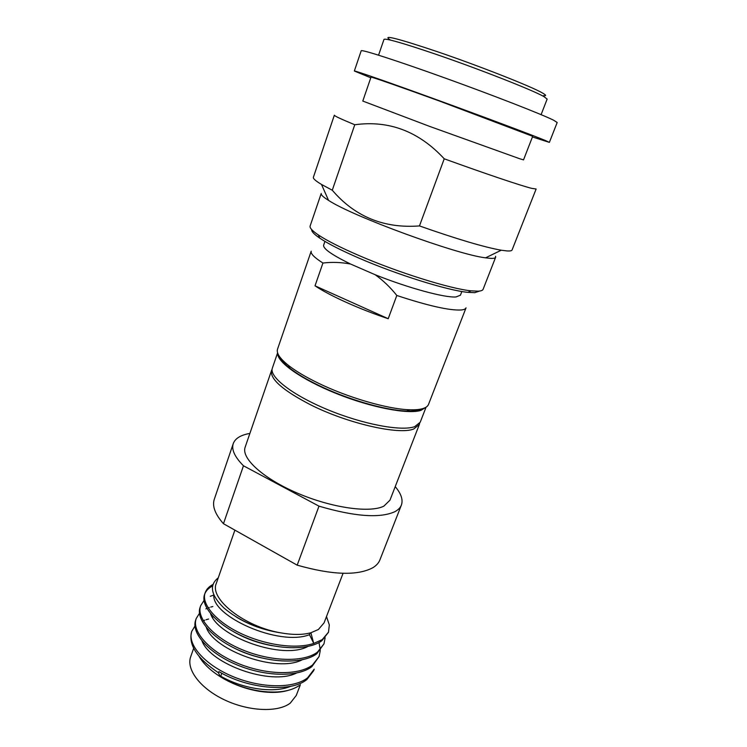 <?xml version="1.0" encoding="UTF-8"?>
<svg xmlns="http://www.w3.org/2000/svg" width="747" height="747" viewBox="0 0 747 747"><rect width="100%" height="100%" fill="white"/><g stroke="black" fill="none" stroke-linecap="round" stroke-linejoin="round"><path stroke-width="1.12" d="M279.35 356.319C280.583 359.68 284.075 363.649 289.845 368.215C296.755 373.621 306.055 379.187 317.764 384.929C346.655 399.187 385.732 410.505 406.798 411.018C412.335 411.205 416.677 410.803 419.842 409.823L422.12 408.908M315.019 285.821C329.576 295.635 359.214 309.053 388.216 318.717L315.019 285.821L322.937 263.037C314.328 257.556 310.416 253.607 311.2 251.179L277.529 349.166C276.222 353.135 279.892 358.569 288.547 365.479C295.681 371.044 305.308 376.787 317.428 382.725C347.346 397.46 387.833 409.207 409.561 409.758C415.267 409.963 419.749 409.561 422.989 408.553C425.958 407.619 427.798 406.237 428.507 404.416L466.035 307.839C465.586 308.997 463.971 309.716 461.188 309.986C449.591 310.64 428.134 305.803 396.806 295.476C390.429 287.418 383.22 280.508 375.181 274.737C408.32 288.043 445.119 297.969 456.015 296.942L460.423 295.205L461.851 291.498M311.695 229.609C311.415 231.458 314.104 234.297 319.781 238.153C328.148 243.755 341.23 250.413 358.999 258.126C397.068 274.7 447.78 290.48 467.883 292.357L474.784 292.665L479.574 291.05M485.569 257.836C457.015 254.587 352.463 216.322 328.559 200.383C323.227 197.068 320.79 194.762 321.229 193.454L310.126 226.014C309.501 227.844 312.237 230.823 318.334 234.941C326.943 240.665 340.427 247.5 358.775 255.446C398.076 272.515 450.45 288.856 471.068 290.835L478.127 291.171C481.021 291.022 482.674 290.396 483.104 289.313L495.625 257.276C495.308 258.117 493.73 258.49 490.91 258.387L485.569 257.836L501.256 250.217L507.157 250.945C510.117 251.113 511.76 250.796 512.068 249.984L536.131 189.01L531.771 188.375C521.163 185.76 485.531 173.78 444.232 158.794C418.871 131.416 389.056 120.071 354.778 124.749C340.968 119.053 334.17 115.86 334.357 115.178L313.385 177.272C312.937 178.552 315.645 180.933 321.49 184.434L332.275 190.224L354.778 124.749M389.971 39.731C381.866 34.418 397.525 38.358 436.939 51.552C479.098 65.876 531.743 86.652 542.415 92.964C546.253 95.14 546.627 96.046 543.527 95.672M378.561 55.166L383.986 39.386C385.592 38.125 402.549 42.971 434.866 53.915C478.453 68.789 532.956 90.219 543.891 96.578L547.149 99.09L541.099 114.655M361.203 50.777C361.025 49.125 396.601 60.535 445.203 78.052C493.739 95.532 541.771 114.291 553.518 120.164L557.187 122.499L549.372 142.378L545.515 140.567C533.507 135.543 485.503 117.503 437.266 99.967C388.991 82.403 353.891 70.199 354.339 71.002L361.203 50.777M354.339 71.002L370.783 77.8M532.434 136.962L549.372 142.378M371.007 77.146C370.699 76.502 399.738 86.605 439.273 100.976L532.686 136.309L523.526 159.877L519.791 158.775L430.011 126.532L362.79 101.06L371.007 77.146M332.275 190.224C354.937 216.723 383.995 228.619 419.469 225.921L444.232 158.794M419.469 225.921C456.837 239.059 484.103 247.154 501.256 250.217M495.532 256.277L495.625 257.276M324.945 241.393L323.638 245.147C322.909 248.592 331.883 254.886 350.567 264.036L375.181 274.737M322.937 263.037C332.088 261.936 341.295 262.262 350.567 264.036M388.216 318.717L396.806 295.476M277.688 353.116C276.661 361.893 301.368 379.523 336.299 393.529C371.166 407.573 408.207 414.613 420.963 410.355L425.837 407.33M426.061 407.19L420.225 422.223L414.65 426.668C401.466 431.523 362.865 424.324 327.597 409.664C292.254 395.042 268.939 376.749 272.356 368.112L277.604 352.864M419.655 423.306L419.347 424.492L413.754 428.983C399.103 435.202 347.383 423.465 310.182 404.594C282.637 390.261 269.76 378.869 271.563 370.419L272.095 369.307M249.89 433.428C240.767 434.997 235.23 438.377 233.269 443.559C231.29 449.498 234.689 456.903 243.466 465.783L318.988 506.158C354.536 516.579 379.775 518.446 394.705 511.76C398.104 509.996 400.327 507.773 401.382 505.084C403.231 499.855 401.186 493.702 395.228 486.614M401.382 505.084L379.906 559.905C378.701 562.967 376.348 565.572 372.846 567.711C357.505 575.918 332.294 575.069 297.185 565.162L223.465 523.712C215.089 514.197 212.036 506.055 214.286 499.295L233.269 443.559M343.06 573.304L324.086 622.83L318.427 629.488L310.901 632.756C302.796 634.95 292.731 634.978 280.685 632.84C244.25 626.752 209.104 598.683 216.313 583.388L234.894 530.137M280.685 632.84C257.78 628.899 238.835 620.589 223.839 607.899C210.841 595.144 208.983 585.125 218.245 577.842M212.904 584.509C209.011 586.544 206.433 589.29 205.173 592.735C201.027 603.548 215.201 620.916 239.516 632.821C264.513 644.96 295.495 649.535 313.721 643.447L322.265 639.6L328.503 632.121L329.324 624.94L326.495 616.536M212.512 586.012C208.852 587.908 206.312 590.419 204.921 593.548M205.173 592.735L204.603 594.351C199.981 606.284 217.779 626.005 246.146 637.779C275.111 649.909 308.137 650.936 321.826 640.749L328.409 632.354M204.043 600.439L200.691 605.658C195.966 617.853 213.605 637.798 241.869 649.582C270.713 661.73 303.693 662.561 317.456 652.122L323.993 643.821L325.122 637.779M200.691 605.658L200.131 607.274C195.397 619.496 213.016 639.469 241.253 651.263C270.087 663.411 303.067 664.214 316.831 653.737L323.993 643.821M199.486 613.287L196.237 618.497C191.419 630.972 208.88 651.179 237.004 662.981C265.727 675.139 298.66 675.746 312.489 665.026L319.09 656.538L320.267 650.562M196.237 618.497L195.686 620.094C190.849 632.606 208.292 652.841 236.407 664.643C265.101 676.801 298.034 677.389 311.873 666.632L319.09 656.538M320.267 649.629L318.978 642.551M313.628 643.083L309.463 634.707C278.724 646.687 211.504 616.051 213.838 595.004L210.271 596.311M194.967 626.042L191.82 631.234C186.899 644.007 204.183 664.457 232.186 676.268C260.768 688.445 293.664 688.837 307.568 677.846L314.226 669.172L313.619 670.741L306.952 679.434C291.479 692.814 247.929 688.967 218.899 671.618L218.479 672.776C197.068 658.406 188.132 644.698 191.671 631.654L191.746 631.439M212.867 606.536L210.691 607.096M209.281 607.526L208.152 607.927M206.882 608.432L205.892 608.87M287.474 690.555C279.63 692.749 270.255 693.001 259.349 691.311C246.799 689.22 234.913 685.027 223.68 678.734C234.969 684.924 247.014 689.033 259.835 691.059C277.156 693.431 290.331 691.563 299.36 685.466M208.6 619.03L206.079 619.73M204.781 620.159L203.277 620.729M223.68 678.734L220.244 676.679C210.346 670.404 203.315 663.672 199.15 656.482M220.244 676.679L218.479 672.776M300.378 684.71L296.27 695.448L290.284 703.104C278.117 712.554 249.153 711.508 224.828 700.023C200.42 688.622 186.012 669.471 190.681 656.809L193.669 648.265M313.721 643.447L310.901 632.756M243.466 465.783L223.465 523.712M318.988 506.158L297.185 565.162M419.347 424.492L389.962 500.191L383.883 506.121C370.054 513.245 331.677 507.895 297.353 493.123C262.944 478.425 240.964 458.116 245.147 447.192L271.563 370.419M221.803 673.243L220.738 676.203C242.458 688.827 273.832 693.674 290.686 686.288M202.064 641.122C210.645 664.018 270.526 685.923 296.382 673.122M206.303 627.471C214.212 650.385 276.474 673.159 302.077 659.862M210.589 613.745C217.779 636.621 282.497 660.301 307.792 646.519M220.738 676.203L220.3 676.707M309.463 634.707L310.126 632.961M213.147 616.975L212.391 617.246M239.834 666.035L245.025 667.911M234.119 648.013C242.532 652.355 251.646 655.651 261.469 657.883M234.026 631.971C245.427 638.582 258.182 643.167 272.281 645.716M236.323 617.041C249.096 624.819 263.57 630.038 279.761 632.7M289.845 368.215L288.547 365.479M319.781 238.153L318.334 234.941M328.559 200.383L321.49 184.434M467.883 292.357L471.068 290.835M406.798 411.018L409.561 409.758M328.503 632.121L328.307 632.616M259.349 691.311L259.835 691.068"/></g></svg>
